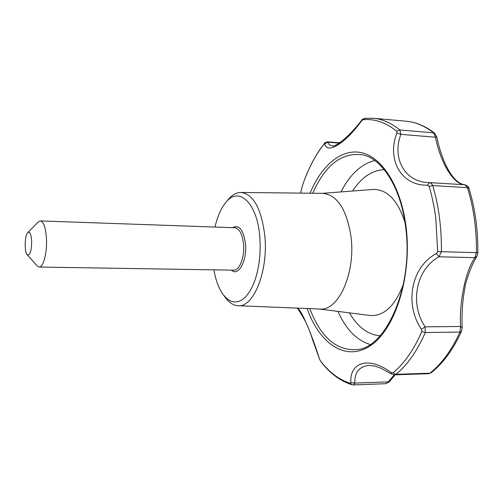 <?xml version="1.0" encoding="UTF-8"?>
<svg xmlns="http://www.w3.org/2000/svg" width="503" height="503" viewBox="0 0 503 503"><rect width="100%" height="100%" fill="white"/><g stroke="black" fill="none" stroke-linecap="round" stroke-linejoin="round"><path stroke-width="0.75" d="M300.643 193.114L302.366 185.802C307.911 169.31 315.192 155.339 324.196 143.883L324.712 143.676C326.686 154.698 345.146 143.883 361.632 120.739L363.128 119.689C374.685 118.589 385.914 122.468 396.829 131.321L396.898 132.993C386.656 159.357 400.916 185.846 427.556 185.186L429.178 186.324L431.511 194.913L433.926 206.111L435.768 217.736L437.685 251.645L436.441 253.569C411.165 266.678 404.223 304.057 421.407 329.302L421.828 331.483C413.862 349.767 404.267 363.556 393.025 372.842L391.296 372.66C369.045 355.891 349.434 362.097 350.868 382.638L350.384 383.336C339.217 379.828 329.276 372.383 320.562 361.009L319.625 359.293C312.262 336.306 302.29 310.81 297.411 308.119M421.407 329.302L425.117 326.837C409.455 303.63 415.906 269.243 439.075 256.788L441.395 251.707L476.435 252.651L474.876 257.655L439.075 256.788L436.441 253.569M215.007 227.054C217.403 216.56 220.968 208.405 225.69 202.59C238.384 185.915 256.926 202.093 259.724 235.945L260.208 244.904L259.988 253.984L259.076 262.918L257.498 271.425L255.317 279.259L252.588 286.188L249.406 292.023L245.879 296.613L242.1 299.845L238.189 301.649L234.253 302.014L230.399 300.957L226.727 298.531L223.326 294.827C218.912 288.779 215.768 280.454 213.907 269.853M225.275 297.468L225.621 297.939C229.349 302.869 233.467 305.466 237.988 305.723C253.694 307.811 268.627 270.495 264.748 235.108C261.214 208.267 253.261 194.045 240.887 192.46C236.36 192.486 232.109 194.868 228.136 199.603L227.765 200.056M429.468 182.608L464.866 184.752L467.457 187.638C473.688 207.67 476.681 229.343 476.435 252.651L477.831 252.713L476.957 256.341L474.876 257.655C465.482 271.023 459.032 302.63 460.603 326.478L462.2 327.849L461.465 331.395L459.956 332.068L460.603 326.478L425.117 326.837L425.274 332.521L421.828 331.483M427.556 185.186L429.386 182.602M437.685 251.645L441.395 251.707C441.659 227.991 438.773 205.947 432.737 185.582L431.455 183.463L429.436 182.608L464.866 184.752C467.721 185.859 469.073 187.053 468.915 188.342L467.457 187.638L432.737 185.582L429.178 186.324M429.021 182.583C404.739 182.319 391.68 158.03 400.929 134.358L399.847 129.969L433.548 132.842L435.466 137.225L400.929 134.358L396.898 132.993M396.829 131.321L399.847 129.969C391.246 122.965 382.355 119.06 373.182 118.255L406.066 121.204C415.522 122.034 424.683 125.913 433.548 132.842L434.693 133.282L436.767 136.772L435.466 137.225C440.32 162.192 453.392 184.494 464.565 184.733M361.632 120.739L361.481 120.431C361.751 119.664 362.984 118.947 365.184 118.274L363.128 119.689M339.594 143.11L328.277 142.242L324.712 143.676M361.481 120.431C348.522 137.803 333.91 148.127 332.162 145.707L332.162 145.707C329.704 145.442 328.409 144.292 328.277 142.242L327.629 141.865C325.366 142.393 324.297 142.921 324.435 143.437L324.196 143.883M319.625 359.293L313.312 341.814C309.615 330.622 308.289 327.434 305.692 321.851C300.97 313.57 298.178 309.062 297.304 308.339L297.399 308.502M385.826 383.701L388.222 381.871L389.347 381.758L385.826 383.701L353.225 384.921L354.835 383.091L350.868 382.638M352.716 384.845L351.949 384.751L350.384 383.336M393.025 372.842L396.012 374.326C407.424 364.958 417.182 351.019 425.274 332.521L459.956 332.068C451.656 350.258 441.634 363.977 429.889 373.213L428.631 373.716L394.654 374.842L396.012 374.326L429.889 373.213L431.115 372.786L428.631 373.716M394.245 374.842L388.222 381.871L354.835 383.091C354.477 372.258 359.299 366.354 369.29 365.373L375.213 366.159L380.928 368.253L391.548 373.981L391.296 372.66M31.676 240.887C31.551 251.098 30.061 255.731 27.225 254.782C24.226 252.066 24.66 235.108 27.791 232.549C29.828 231.292 31.123 234.071 31.676 240.887M240.887 192.46L322.932 193.353C337.425 194.994 346.793 209.537 351.044 236.995C355.728 273.192 338.356 311.263 319.971 309.024L237.988 305.723M403.362 284.371C394.987 306.12 383.789 316.488 369.762 315.475L319.286 308.999M322.241 193.347L372.987 189.461C387.046 189.166 397.697 200.093 404.953 222.238M27.791 232.549L38.391 221.854L40.385 220.924C43.642 221.697 45.666 227.507 46.439 238.347C47.276 252.443 43.371 267.602 39.203 267.043L37.26 266.005L27.225 254.782M310.068 193.215C321.719 164.94 342.021 147.781 362.405 152.906C382.714 158.024 401.124 187.223 406.034 226.62C412.29 275.292 395.54 328.799 370.881 345.366C346.253 362.374 319.493 344.039 307.119 308.509M434.693 133.282L434.693 133.282C425.557 126.127 416.012 122.103 406.066 121.204M320.562 361.009L319.499 359.155M232.512 227.664C239.032 224.3 243.345 229.594 245.464 243.559C247.338 260.623 238.391 277.027 231.424 270.136M312.734 193.246C325.278 164.89 341.889 152.082 362.569 154.823C381.846 158.464 400.941 187.323 405.607 226.972C413.919 285.251 386.423 347.347 357.589 349.535C336.79 351.213 320.857 337.576 309.785 308.616M380.023 335.815C367.875 334.658 357.671 327.013 349.409 312.866M352.528 191.027C361.5 177.326 372.088 170.203 384.273 169.668M337.909 311.388C345.938 329.283 356.665 340.311 370.076 344.461M374.785 160.532C361.173 163.991 349.906 174.453 340.971 191.913M40.385 220.924L234.769 227.746C239.384 228.519 242.308 233.889 243.534 243.867C244.892 256.819 239.579 270.715 233.681 270.174L39.203 267.043M223.326 294.827L225.621 297.939M225.69 202.59L228.136 199.603M340.041 142.814L327.629 141.865M324.435 143.437C315.299 155.081 307.943 169.19 302.378 185.758L300.612 193.114M391.548 373.981L394.654 374.842M395.132 374.829L389.347 381.758M462.2 327.849C461.502 312.828 462.685 298.04 465.734 283.485C469.041 271.934 472.782 262.887 476.957 256.341M461.465 331.395C453.184 349.56 443.068 363.361 431.115 372.786M436.767 136.772C441.753 161.35 452.618 183.18 464.583 184.739M468.915 188.342C475.102 208.217 478.076 229.676 477.831 252.713M373.182 118.255L365.184 118.274M351.949 384.751C340.11 380.972 329.735 373.226 320.82 361.519"/></g></svg>
